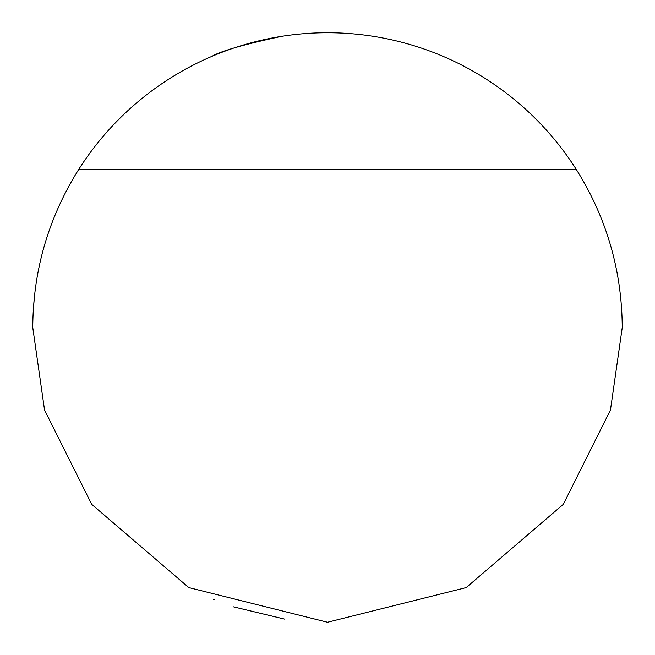<?xml version="1.0" encoding="UTF-8"?>
<svg xmlns="http://www.w3.org/2000/svg" width="655" height="655" viewBox="0 0 655 655"><rect width="100%" height="100%" fill="white"/><g stroke="black" fill="none" stroke-linecap="round" stroke-linejoin="round"><path stroke-width="0.98" d="M576.31 169.481A294.75 294.75 0 0 0 78.69 169.481C48.413 217.804 33.102 270.482 32.75 327.5L44.54 410.03L91.7 504.35L188.796 587.576L327.5 622.25L466.204 587.576L563.3 504.35L610.46 410.03L622.25 327.5C621.898 270.482 606.587 217.804 576.31 169.481L78.69 169.481M213.383 599.268L214.136 599.579M233.344 606.808L284.638 619.114M281.814 36.312C243.987 44.425 220.678 51.115 211.884 56.371M33.233 310.658L34.69 293.735"/></g></svg>
